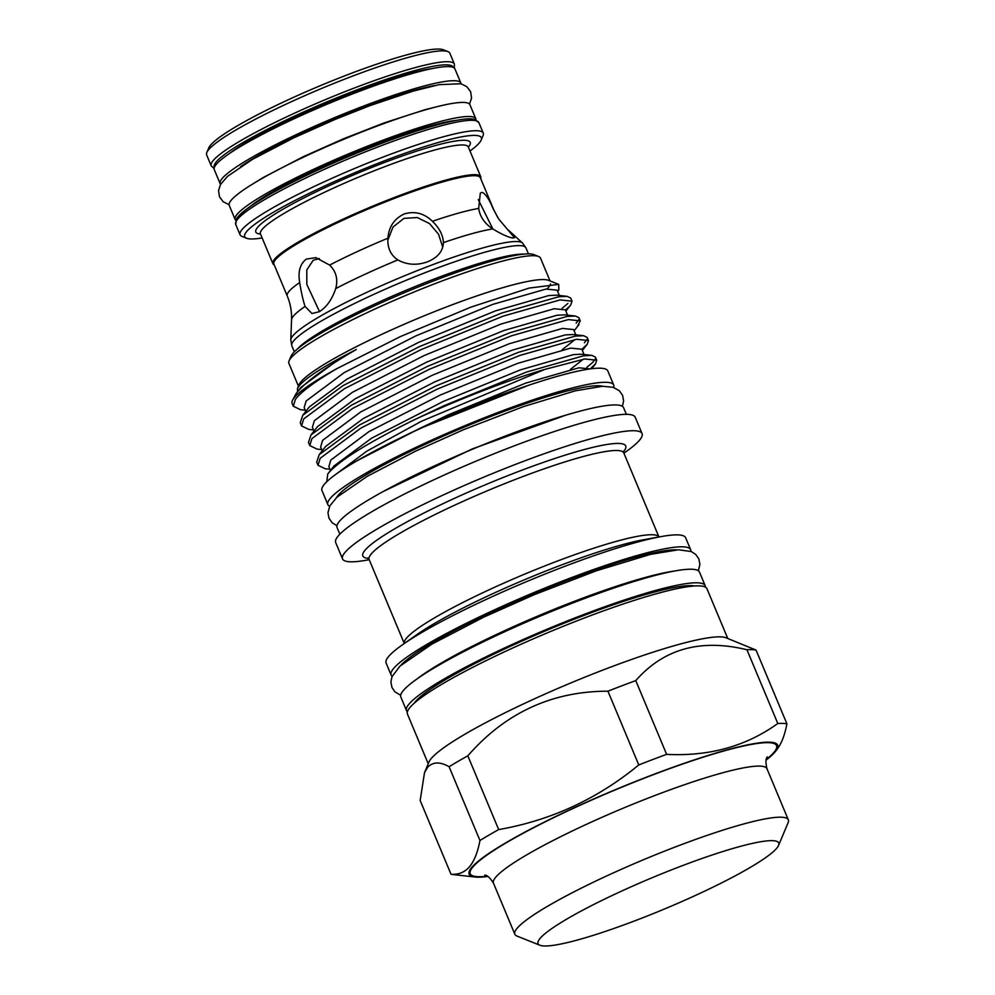 <?xml version="1.0" encoding="UTF-8"?>
<svg xmlns="http://www.w3.org/2000/svg" width="995" height="995" viewBox="0 0 995 995"><rect width="100%" height="100%" fill="white"/><g stroke="black" fill="none" stroke-linecap="round" stroke-linejoin="round"><path stroke-width="1.49" d="M408.597 57.324A131.8 16.977 157.3 0 0 282.306 105.918A131.8 16.977 157.3 0 0 206.836 152.484A131.8 16.977 157.3 0 0 206.661 154.959L211.201 165.804A131.8 16.977 -22.7 0 1 279.595 120.221A131.8 16.977 -22.7 0 1 413.136 68.17A131.8 16.977 -22.7 0 1 454.392 64.078L449.852 53.22A131.8 16.977 157.3 0 0 447.974 51.616A131.8 16.977 157.3 0 0 408.597 57.324M206.836 152.484L208.751 147.932A128.243 16.517 -22.7 0 1 282.182 102.609A128.243 16.517 -22.7 0 1 405.064 55.334A128.243 16.517 -22.7 0 1 443.372 49.787L447.974 51.616M230.218 153.006A121.452 15.646 -22.7 0 1 249.384 140.519A121.452 15.646 -22.7 0 1 431.917 68.63M461.021 83.779A130.444 16.803 157.3 0 0 460.847 83.045L454.951 68.941A130.444 16.803 157.3 0 0 374.033 85.918A130.444 16.803 157.3 0 0 244.049 144.424A130.444 16.803 157.3 0 0 214.273 169.623L220.169 183.714A130.444 16.803 157.3 0 0 220.579 184.349M460.847 83.045A130.444 16.803 157.3 0 0 379.941 100.022A130.444 16.803 157.3 0 0 249.944 158.528A130.444 16.803 157.3 0 0 220.169 183.714M434.442 85.582A121.452 15.646 157.3 0 0 256.188 156.8A121.452 15.646 157.3 0 0 240.516 166.712M456.083 120.42A121.452 15.646 157.3 0 0 271.162 192.595A121.452 15.646 157.3 0 0 250.118 206.574M475.996 119.897A130.444 16.803 157.3 0 0 475.821 118.84L469.926 104.736A130.444 16.803 157.3 0 0 389.02 121.713A130.444 16.803 157.3 0 0 259.023 180.219A130.444 16.803 157.3 0 0 229.248 205.418L235.143 219.522A130.444 16.803 157.3 0 0 235.778 220.38M475.821 118.84A130.444 16.803 157.3 0 0 394.915 135.817A130.444 16.803 157.3 0 0 264.919 194.323A130.444 16.803 157.3 0 0 235.143 219.522M246.536 238.24L241.947 236.4A131.8 16.977 -22.7 0 1 240.056 234.795A131.8 16.977 -22.7 0 1 308.462 189.224A131.8 16.977 -22.7 0 1 441.991 137.173A131.8 16.977 -22.7 0 1 483.247 133.069A131.8 16.977 -22.7 0 1 483.072 135.544L481.157 140.096A128.243 16.517 157.3 0 0 441.183 141.688A128.243 16.517 157.3 0 0 304.433 195.679A128.243 16.517 157.3 0 0 246.536 238.24A128.243 16.517 157.3 0 0 262.133 237.954M492.736 228.925C484.714 223.664 480.025 216.835 478.67 208.452L480.324 193.055L481.966 192.358C485.324 193.403 489.08 198.938 493.246 208.975L498.694 219L514.49 237.718L513.258 238.004C509.278 237.755 502.438 234.72 492.736 228.925A117.31 15.112 157.3 0 0 471.431 233.813A117.31 15.112 157.3 0 0 443.422 242.618C443.061 235.181 439.392 228.079 432.439 221.288C424.206 213.316 414.828 210.865 404.293 213.925C394.281 218.664 388.809 226.76 387.913 238.215C387.353 247.904 390.674 255.143 397.851 259.931C406.93 264.931 416.805 265.565 427.477 261.834C437.676 257.63 442.999 251.225 443.422 242.618L443.372 243.8M387.926 237.917L387.913 238.215A111.888 14.415 -22.7 0 0 329.644 265.093L315.863 257.643L306.385 259.086C300.067 263.812 297.828 271.623 299.694 282.53C301.149 291.858 302.928 299.831 305.055 306.448L311.982 313.512L319.345 311.709C326.571 307.194 332.019 299.495 335.713 288.6C338.2 279.346 336.173 271.511 329.644 265.093M442.738 247.27L438.534 234.211L429.504 223.589L417.303 217.544L403.945 218.378L393.025 227.009L387.839 240.205M305.055 306.448A117.31 15.112 157.3 0 0 291.56 319.793C291.871 311.659 290.428 303.711 287.232 295.95L273.886 264.048A111.888 14.415 -22.7 0 1 331.957 225.367A111.888 14.415 -22.7 0 1 445.3 181.177A111.888 14.415 -22.7 0 1 480.324 177.695L493.669 209.597A111.888 14.415 -22.7 0 0 493.246 208.975M319.358 258.563L313.226 260.242L306.783 269.956L306.821 284.383L319.519 311.609M274.247 264.906A112.659 14.515 -22.7 0 1 272.891 263.65A112.659 14.515 -22.7 0 1 331.347 224.683A112.659 14.515 -22.7 0 1 445.474 180.194A112.659 14.515 -22.7 0 1 480.747 176.7A112.659 14.515 -22.7 0 1 480.685 178.553M727.768 638.479L706.96 588.754A162.334 20.92 157.3 0 0 567.921 624.425A162.334 20.92 157.3 0 0 410.114 707.308A162.334 20.92 157.3 0 0 407.44 714.049L428.236 763.774M776.398 750.193C781.224 744.285 784.732 735.492 786.908 723.825L756.051 650.071L725.977 637.77A162.334 20.92 157.3 0 0 579.488 679.361A162.334 20.92 157.3 0 0 431.444 758.289A162.334 20.92 157.3 0 0 428.982 761.996L424.517 772.63L427.75 767.17C432.974 761.772 440.088 761.623 449.093 766.735L479.951 840.489C477.774 852.155 474.279 860.949 469.453 866.856C464.516 872.379 458.372 874.841 451.009 874.244A187.358 24.141 157.3 0 0 452.638 874.493L474.988 877.018A167.197 21.542 157.3 0 0 487.873 876.458M786.908 723.825A187.358 24.141 157.3 0 0 777.791 723.502C746.175 746.262 709.124 756.548 666.625 754.359A187.358 24.141 157.3 0 0 638.778 764.944C597.572 798.898 550.869 820.44 498.682 829.581L467.824 755.827A187.358 24.141 157.3 0 0 449.093 766.735M467.824 755.827C505.373 712.768 552.063 691.226 607.933 691.189L638.778 764.944M666.625 754.359L635.768 680.605A187.358 24.141 157.3 0 0 607.933 691.189M635.768 680.605C663.69 648.777 700.754 638.491 746.934 649.747L777.791 723.502M756.051 650.071A187.358 24.141 157.3 0 0 746.934 649.747M766.138 760.056A167.197 21.542 157.3 0 0 774.906 752.108A167.197 21.542 157.3 0 0 775.578 751.287A167.197 21.542 157.3 0 0 651.825 775.105A167.197 21.542 157.3 0 0 471.916 867.254A167.197 21.542 157.3 0 0 474.988 877.018M498.682 829.581A187.358 24.141 157.3 0 0 479.951 840.489M539.924 945.25L516.965 936.059A148.23 19.092 -22.7 0 1 514.85 934.255A148.23 19.092 -22.7 0 1 517.288 928.099A148.23 19.092 -22.7 0 1 661.376 852.416A148.23 19.092 -22.7 0 1 788.338 819.855A148.23 19.092 -22.7 0 1 788.139 822.629L778.563 845.427A130.444 16.803 157.3 0 0 674.821 868.573A130.444 16.803 157.3 0 0 540.21 938.248A130.444 16.803 157.3 0 0 539.924 945.25A130.444 16.803 157.3 0 0 657.633 911.83A130.444 16.803 157.3 0 0 776.585 848.412A130.444 16.803 157.3 0 0 778.563 845.427M694.498 585.968A154.822 19.95 157.3 0 0 589.314 613.43A154.822 19.95 157.3 0 0 448.347 677.993A154.822 19.95 157.3 0 0 414.206 703.216M705.368 587.112A161.862 20.858 157.3 0 0 705.169 585.682L699.497 572.125A161.862 20.858 157.3 0 0 599.089 593.182A161.862 20.858 157.3 0 0 437.788 665.792A161.862 20.858 157.3 0 0 400.836 697.047L406.507 710.617A161.862 20.858 157.3 0 0 407.39 711.761M705.169 585.682A161.862 20.858 157.3 0 0 604.773 606.751A161.862 20.858 157.3 0 0 443.459 679.349A161.862 20.858 157.3 0 0 406.507 710.617M401.097 665.095A154.822 19.95 -22.7 0 1 433.372 642.185A154.822 19.95 -22.7 0 1 569.19 579.563A154.822 19.95 -22.7 0 1 676.55 549.862M417.353 678.689A154.822 19.95 -22.7 0 1 441.929 662.658A154.822 19.95 -22.7 0 1 674.821 570.981M626.352 414.33L623.579 407.701A155.282 20.012 157.3 0 0 490.572 441.817A155.282 20.012 157.3 0 0 339.631 521.094A155.282 20.012 157.3 0 0 337.069 527.549L339.842 534.178M623.902 453.173L625.855 451.792A162.334 20.92 157.3 0 0 639.387 440.362A162.334 20.92 157.3 0 0 642.073 433.621L635.22 417.241A162.334 20.92 157.3 0 0 496.169 452.912A162.334 20.92 157.3 0 0 338.375 535.783A162.334 20.92 157.3 0 0 335.688 542.536L342.541 558.916A162.334 20.92 157.3 0 0 366.869 560.123L369.22 559.7M642.073 433.621A162.334 20.92 157.3 0 0 503.022 469.292A162.334 20.92 157.3 0 0 345.228 552.163A162.334 20.92 157.3 0 0 342.541 558.916M690.804 551.354A162.334 20.92 157.3 0 0 690.629 549.7L685.642 537.76A162.334 20.92 157.3 0 0 661.314 536.554A162.334 20.92 157.3 0 0 402.316 644.884A162.334 20.92 157.3 0 0 388.784 656.314A162.334 20.92 157.3 0 0 386.11 663.056L391.097 674.996A162.334 20.92 157.3 0 0 392.154 676.289M690.629 549.7A162.334 20.92 157.3 0 0 551.578 585.371A162.334 20.92 157.3 0 0 393.784 668.254A162.334 20.92 157.3 0 0 391.097 674.996M613.691 387.478A154.934 19.962 157.3 0 0 613.728 385.053L607.821 370.948A154.934 19.962 157.3 0 0 511.728 391.122A154.934 19.962 157.3 0 0 357.329 460.61A154.934 19.962 157.3 0 0 321.97 490.535L327.865 504.627A154.934 19.962 157.3 0 0 329.606 506.306M613.728 385.053A154.934 19.962 157.3 0 0 517.624 405.214A154.934 19.962 157.3 0 0 363.237 474.714A154.934 19.962 157.3 0 0 327.865 504.627M602.696 386.259A146.34 18.855 157.3 0 0 504.179 411.37A146.34 18.855 157.3 0 0 369.195 473.06A146.34 18.855 157.3 0 0 336.472 497.624M289.085 360.824L291 356.272A132.808 17.114 -22.7 0 1 293.015 353.237A132.808 17.114 -22.7 0 1 414.131 288.662A132.808 17.114 -22.7 0 1 533.979 254.633L538.569 256.474A136.365 17.574 157.3 0 0 415.512 291.411A136.365 17.574 157.3 0 0 291.149 357.715A136.365 17.574 157.3 0 0 289.085 360.824A136.365 17.574 157.3 0 0 288.898 363.386L298.438 386.197M550.048 280.938L540.509 258.128A136.365 17.574 157.3 0 0 538.569 256.474M547.101 288.911A136.365 17.574 157.3 0 0 548.245 287.667A136.365 17.574 157.3 0 0 550.533 283.911M292.368 400.662A148.827 19.179 157.3 0 1 294.619 397.266A148.827 19.179 157.3 0 1 337.056 368.548L400.4 336.571L470.797 307.181L529.054 288.09L558.68 284.383L548.543 280.341A136.365 17.574 157.3 0 0 425.487 315.278A136.365 17.574 157.3 0 0 301.137 381.582A136.365 17.574 157.3 0 0 299.072 384.692L297.468 388.498L299.582 385.314C307.181 376.856 326.086 364.929 356.297 349.506C325.054 367.541 305.017 382.204 296.187 393.485L292.368 400.662A148.827 19.179 157.3 0 0 292.157 403.448L293.326 406.221L300.465 409.691L305.291 410.238M337.056 368.548C315.204 381.371 301.336 391.607 295.453 399.256L293.326 406.221M301.56 425.91L300.241 422.751L302.766 415.276L343.101 385.587L419.467 346.596L501.978 312.952L558.804 296.759L567.2 296.361L570.707 298.052L572.025 301.199L560.123 299.905L503.296 316.099L420.785 349.742L344.419 388.734L303.686 418.932L301.56 425.91L308.699 429.38L313.524 429.927M565.894 311.112L570.757 304.918L572.025 301.199M309.793 445.586L308.475 442.439L310.987 434.952L351.334 405.263L427.701 366.272L510.211 332.628L567.038 316.435L575.433 316.037L578.941 317.728L580.259 320.887L568.356 319.594L511.529 335.788L429.019 369.419L352.653 408.423L311.92 438.621L309.793 445.586L316.932 449.056L321.758 449.603M578.791 319.644L576.155 323.139M577.473 326.285L580.259 320.887M318.027 465.274L316.708 462.115L319.221 454.64L359.568 424.952L435.934 385.96L518.445 352.317L575.272 336.123L583.667 335.725L587.174 337.417L588.493 340.564L576.59 339.27L519.763 355.464L437.253 389.107L360.887 428.099L320.154 458.297L318.027 465.274L325.166 468.744L329.992 469.292M587.025 339.332L584.388 342.815M581.876 349.32L587.224 344.282L588.493 340.564M567.921 303.45L562.1 308.326M565.409 309.955L569.24 306.597M595.259 359.008L592.622 362.503L586.801 367.379M590.246 368.896L595.458 363.959L596.726 360.252L584.824 358.959L544.787 369.419A148.827 19.179 157.3 0 0 413.41 420.226C366.956 443.198 338.412 461.095 327.79 473.906L326.733 481.767M356.297 349.506L338.723 359.419L301.062 387.254L296.187 393.485M558.68 284.383L558.867 289.893L557.66 291.435M297.542 391.744L297.468 388.498M513.955 390.326A138.33 17.823 157.3 0 0 401.669 437.29M528.631 385.252L418.547 429.032L357.118 460.735M334.867 475.05L366.881 451.108L421.345 421.32L544.787 369.419M413.41 420.226L444.168 405.637L526.678 371.993L583.505 355.812L591.901 355.402L581.378 354.208L573.443 354.618L520.298 369.904L443.098 401.52L371.657 438.148L333.997 465.983L327.79 473.906M591.901 355.402L595.408 357.093L596.726 360.252M583.369 359.17L570.421 369.394M319.221 454.64L325.763 446.307L363.424 418.472L434.865 381.831L512.064 350.215L565.21 334.929L573.145 334.531L583.667 335.725M575.135 339.494L562.187 349.718M310.987 434.952L317.529 426.619L355.19 398.784L426.631 362.155L503.831 330.539L556.976 315.253L564.911 314.843L575.433 316.037M302.766 415.276L309.296 406.943L346.956 379.107L418.397 342.467L495.597 310.85L548.742 295.565L556.678 295.167L567.2 296.361M418.547 429.032L448.608 414.691L525.808 383.075L578.953 367.789L590.072 368.921M330.477 470.473L328.872 466.618L330.837 460.051L368.934 431.643L440.375 395.015L517.574 363.386L570.72 348.101L581.839 349.233L584.04 354.506M322.243 450.785L320.639 446.942L322.604 440.362L360.7 411.955L432.141 375.326L509.34 343.71L562.486 328.425L573.605 329.556L575.806 334.83M314.01 431.109L312.405 427.253L314.37 420.686L352.466 392.279L423.907 355.65L501.107 324.022L554.252 308.736L565.371 309.868L567.573 315.141M305.776 411.42L304.171 407.577L306.149 400.997L344.233 372.59L415.674 335.962L492.873 304.346L546.019 289.06L557.138 290.192L559.339 295.465M451.009 874.244L420.164 800.49L424.517 772.63M492.923 229.037L478.247 199.547M469.988 151.004A128.243 16.517 157.3 0 0 481.157 140.096M453.198 67.399A129.437 16.679 157.3 0 0 412.589 71.18A129.437 16.679 157.3 0 0 280.652 122.696A129.437 16.679 157.3 0 0 214.41 167.284M437.638 126.751A131.8 16.977 157.3 0 0 304.109 178.801A131.8 16.977 157.3 0 0 235.703 224.385L236.599 218.751C239.31 213.95 249.446 205.654 275.254 191.338C318.201 167.508 391.657 137.248 435.561 125.308C455.772 119.798 468.67 117.808 474.254 119.338L478.894 122.659A131.8 16.977 157.3 0 0 437.638 126.751M236.81 220.281A129.437 16.679 -22.7 0 1 307.443 174.958A129.437 16.679 -22.7 0 1 435.288 125.432M297.779 348.673A126.887 16.343 -22.7 0 1 489.776 260.317A126.887 16.343 -22.7 0 1 523.805 254.123M291.56 319.793L290.776 339.892A125.793 16.206 -22.7 0 1 359.369 295.851A125.793 16.206 -22.7 0 1 483.669 247.693A125.793 16.206 -22.7 0 1 522.474 242.967L525.945 247.892A126.887 16.343 157.3 0 0 486.232 251.834A126.887 16.343 157.3 0 0 357.69 301.945A126.887 16.343 157.3 0 0 291.833 345.825L294.333 351.807M432.439 221.288A111.888 14.415 -22.7 0 1 458.645 213.079A111.888 14.415 -22.7 0 1 478.67 208.452M287.232 295.95A111.888 14.415 -22.7 0 1 299.694 282.53M397.851 259.931A117.31 15.112 157.3 0 0 335.713 288.6M468.197 146.265L468.309 146.974A112.659 14.515 157.3 0 0 433.049 150.469A112.659 14.515 157.3 0 0 318.91 194.958A112.659 14.515 157.3 0 0 260.454 233.924L260.018 233.34M260.503 234.061A116.216 14.975 -22.7 0 1 304.532 197.595A116.216 14.975 -22.7 0 1 433.845 145.954A116.216 14.975 -22.7 0 1 468.359 147.111M487.376 876.172A166.016 21.392 -22.7 0 1 472.998 866.844A166.016 21.392 -22.7 0 1 653.416 774.67A166.016 21.392 -22.7 0 1 773.824 752.518A166.016 21.392 -22.7 0 1 766.274 759.508M767.133 757.207L767.369 756.909C765.64 758.538 765.503 762.493 766.971 768.749A148.23 19.092 157.3 0 0 640.009 801.323A148.23 19.092 157.3 0 0 495.92 876.993A148.23 19.092 157.3 0 0 493.47 883.162L514.85 934.255M661.314 536.554L644.001 539.663A142.472 18.358 157.3 0 0 416.694 634.748L402.316 644.884M368.424 558.406A142.472 18.358 -22.7 0 1 365.19 550.024A142.472 18.358 -22.7 0 1 519.552 471.095A142.472 18.358 -22.7 0 1 623.542 451.693M371.409 553.755A138.031 17.786 157.3 0 0 369.133 559.488L404.281 643.504A138.031 17.786 -22.7 0 1 406.644 637.994A138.031 17.786 -22.7 0 1 539.962 567.871A138.031 17.786 -22.7 0 1 658.939 536.977L623.803 452.949A138.031 17.786 157.3 0 0 505.584 483.284A138.031 17.786 157.3 0 0 371.409 553.755M211.201 165.804L214.099 168.565M229.074 204.684L223.191 201.761L219.509 196.873L218.527 190.592L220.529 184.448L227.432 176.426L252.543 159.312L293.438 138.006L335.427 119.276L370.14 105.569L413.124 91.117L439.044 84.662L460.909 83.754L466.779 86.615L470.635 91.689L471.555 97.983L469.516 104.102M251.76 184.585L263.165 177.558L303.301 156.688L343.424 138.815L384.07 122.945L425.574 109.525L439.28 106.142M240.056 234.795L235.703 224.385M290.776 339.892L291.833 345.825M272.891 263.65L260.454 233.924M775.578 751.287L777.12 749.322M484.776 875.14L484.752 875.127C487.152 875.053 490.05 877.727 493.47 883.162M766.971 768.749L788.338 819.855M698.353 570.769L699.908 564.414L698.863 558.929L695.816 554.526L691.363 551.578L678.515 549.762L650.531 554.364L596.515 570.732L534.278 594.649L483.433 617.298L431.905 644.113L399.99 666.09L391.98 676.712L390.898 681.973L391.943 687.446L394.978 691.861L400.674 695.294M367.901 558.008L369.133 559.488M336.944 525.733L332.181 522.773L328.935 518.096L327.964 512.736L329.818 505.908L336.919 497.214L367.317 476.294L415.462 451.195L463.67 429.653L523.382 406.632L575.247 390.836L602.572 386.271L613.094 387.279L619.325 390.724L622.609 395.376L623.604 400.985L622.385 406.333M591.726 368.697L595.458 363.959M582.361 350.476L587.224 344.282M574.127 330.8L578.99 324.594M383.361 491.443L472.463 448.857L565.359 415.313M623.629 451.046L623.803 452.949M480.747 176.7L468.309 146.974M497.923 217.805L493.669 209.597M508.035 229.795L522.474 242.967M528.444 253.874L525.945 247.892M483.247 133.069L478.894 122.659M454.317 68.07L454.392 64.078"/></g></svg>
